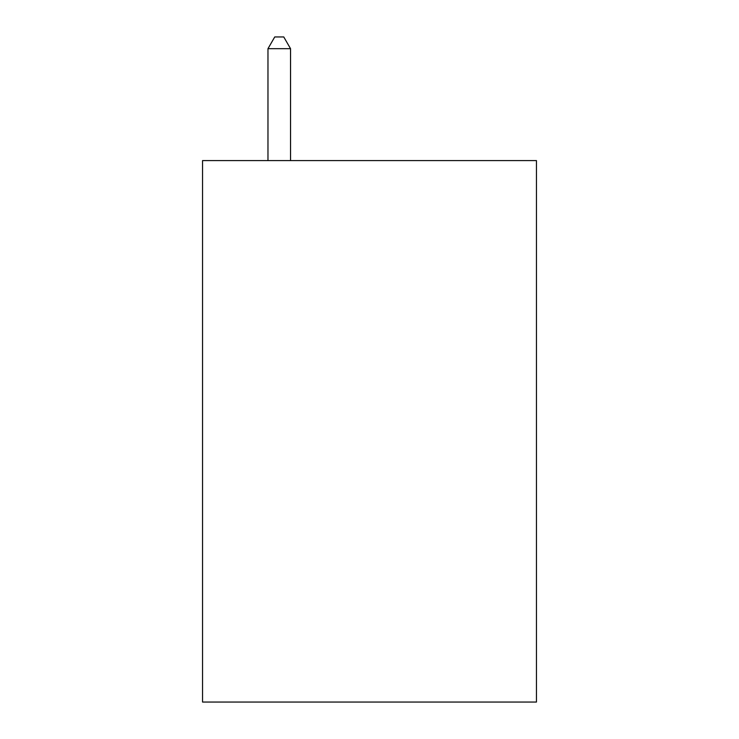 <?xml version="1.0" encoding="UTF-8"?>
<svg xmlns="http://www.w3.org/2000/svg" width="739" height="739" viewBox="0 0 739 739"><rect width="100%" height="100%" fill="white"/><g stroke="black" fill="none" stroke-linecap="round" stroke-linejoin="round"><path stroke-width="1.11" d="M536.449 160.585L536.449 702.05L202.551 702.05L202.551 160.585L536.449 160.585M290.538 160.585L290.538 48.682L267.971 48.682L267.971 160.585M267.971 48.682L274.742 36.95L283.767 36.95L290.538 48.682"/></g></svg>
